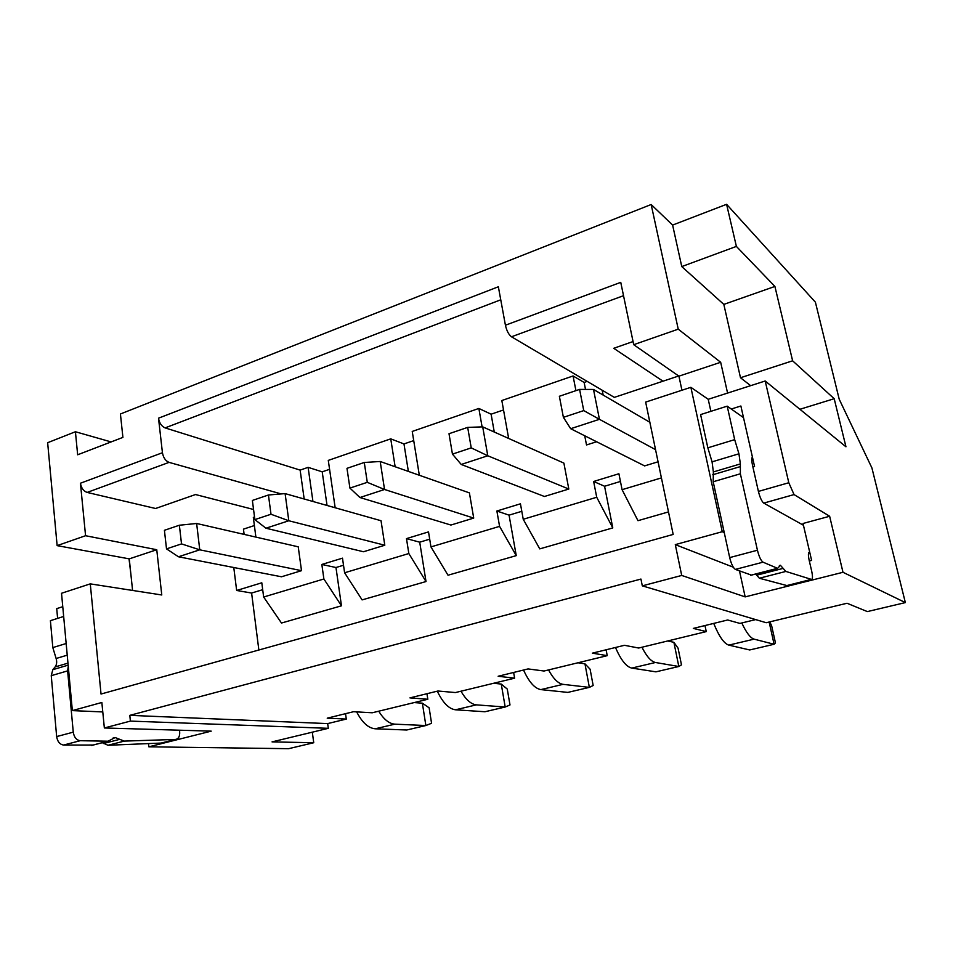<?xml version="1.0" encoding="UTF-8"?>
<svg xmlns="http://www.w3.org/2000/svg" width="953" height="953" viewBox="0 0 953 953"><rect width="100%" height="100%" fill="white"/><g stroke="black" fill="none" stroke-linecap="round" stroke-linejoin="round"><path stroke-width="1.43" d="M724.256 532.596L722.255 531.703L690.877 387.311L645.657 402.106L673.175 534.43L101.03 694.034L90.273 583.867L61.528 593.266L72.345 710.604L102.781 711.939M722.255 531.703L675.296 544.628L733.286 567.202M842.988 572.288L905.35 602.594L871.912 467.935L839.212 399.236L815.399 302.184L726.591 204.311L736.383 246.41L774.908 286.436L792.622 360.806L834.197 398.711L845.954 446.79L765.199 380.997L788.798 482.742L794.052 494.583L829.646 516.264L842.988 572.288L745.163 596.888L681.705 575.445L675.296 544.628M681.705 575.445L642.31 585.857L766.224 622.726L847.026 603.249L867.349 611.588L905.35 602.594M312.31 732.178L313.74 742.732L272.046 741.887L328.32 728.318L130.394 721.099L129.811 715.358L640.94 579.055L642.31 585.857M130.394 721.099L104.353 727.973L211.221 731.142L148.847 746.818L288.58 748.689L313.74 742.732M72.345 710.604L101.852 702.48L104.353 727.973M63.66 616.472L50.402 620.677L52.82 647.587L56.12 658.499C57.109 661.894 56.763 664.706 55.095 666.957L52.82 669.673L51.248 675.677L56.656 736.574C57.49 741.66 59.813 744.484 63.613 745.043L93.263 745.032M102.293 742.709L107.999 745.27L161.14 743.066M68.259 666.326L67.627 670.876L73.262 732.154C74.108 737.288 76.419 740.136 80.195 740.707L108.094 741.208L115.158 737.551L124.247 741.1L175.59 739.433C178.545 738.897 179.914 736.383 179.688 731.88L179.498 730.201M67.234 655.164L56.12 658.499M52.82 647.587L66.162 643.513M62.767 606.692L56.727 608.633L57.609 618.39M148.525 743.816L148.847 746.818M129.811 715.358L327.665 723.601L328.32 728.318M327.665 723.601L346.296 719.074L327.213 718.169L353.527 711.712L372.242 712.773L427.826 699.264L409.945 697.882L437.975 691.008L455.427 692.557L514.62 678.167L498.145 676.261L528.081 668.923L544.056 671.019L607.228 655.664L592.385 653.15L624.418 645.3L638.677 648.028L706.256 631.601L693.319 628.408L727.675 619.986L739.933 623.417L755.681 619.593M739.492 570.99L745.163 596.888M765.199 380.997L708.222 399.295L710.878 411.327M708.222 399.295L690.877 387.311M788.798 482.742L758.409 491.414L752.894 466.97L754.562 466.482L740.874 406.002L731.273 409.028M743.507 417.64L727.199 406.157L700.598 414.591L707.841 447.827L712.07 461.848L713.368 471.938L713.189 481.753L729.688 557.6C731.285 564.045 733.191 567.976 735.382 569.406L751.429 575.124M755.741 574.004L759.362 578.233L786.856 585.559M752.894 466.97L752.453 465.004C751.524 460.609 751.512 457.964 752.429 457.071M752.941 459.358L751.75 459.715M803.427 525.246L763.758 503.101C761.757 501.469 759.97 497.573 758.409 491.414M727.199 406.157L734.68 439.643L738.944 453.795L740.362 463.932L740.374 473.784L757.432 550.226C759.064 556.719 760.935 560.698 763.043 562.175L777.624 568.357L780.4 565.296L785.88 571.431L811.372 579.388C812.718 579.317 812.826 576.553 811.682 571.097L809.192 560.412C808.073 555.063 808.168 552.371 809.466 552.335L809.764 552.466M763.758 503.101L794.052 494.583M750.654 385.667L740.493 377.745L792.622 360.806M740.493 377.745L723.827 304.4L681.764 266.578L672.615 225.075L726.591 204.311M774.908 286.436L723.827 304.4M799.912 409.278L834.197 398.711M281.242 493.928L169.062 462.372C165.548 460.918 163.344 457.702 162.439 452.735L158.508 418.188L498.359 286.77L505.424 325.223L620.748 282.35L633.709 344.688L678.238 329.166L651.161 204.514L672.615 225.075M727.58 393.089L720.671 362.283L678.917 376.161L633.709 344.688M678.917 376.161L681.943 390.23M505.424 325.223C506.698 330.81 508.711 334.67 511.487 336.778L614.328 397.377L662.99 381.2L613.732 348.298L633.054 341.543M587.203 381.391L584.141 382.439L585.511 389.42M575.934 390.647L573.063 375.97L584.141 382.439M573.063 375.97L501.826 400.534L508.664 438.451M503.518 409.957L491.105 414.186L494.273 432.031M482.099 426.896L478.859 408.456L491.105 414.186M478.859 408.456L412.232 431.435L419.332 475.261M413.721 440.608L403.977 443.931L408.372 471.401M395.138 466.744L390.742 438.856L403.977 443.931M390.742 438.856L328.285 460.394L335.17 507.758M329.583 469.317L322.209 471.83L327.046 505.459M312.941 501.469L308.117 467.351L322.209 471.83M308.117 467.351L300.135 470.103L165.095 427.897C161.605 426.348 159.401 423.108 158.508 418.188M300.135 470.103L304.174 498.991M651.161 204.514L120.423 413.983L122.913 437.391L77.658 454.784L75.418 431.745L47.65 442.704L57.132 545.628L85.567 535.717L80.445 483.219C81.267 488.043 83.507 491.105 87.14 492.427L155.589 508.497L195.52 494.536L253.546 509.474M596.602 441.751L586.524 444.956L584.725 435.783M602.189 390.23L603.166 395.078M662.99 381.2L678.667 375.982M661.418 477.894L622.083 489.675L637.974 520.683L668.494 511.916M596.721 497.263L523.233 519.278L539.767 548.88L612.779 527.914L596.721 497.263L593.636 481.468L618.902 473.748L622.083 489.675M499.575 526.366L430.959 546.915L448.017 575.219L516.252 555.635L499.575 526.366L496.882 511.011L520.445 503.815L523.233 519.278M408.837 553.538L344.605 572.777L362.104 599.89L426.015 581.544L408.837 553.538L406.478 538.624L428.516 531.893L430.959 546.915M323.889 578.983L263.647 597.019L281.48 623.036L341.472 605.81L323.889 578.983L321.84 564.462L342.484 558.16L344.605 572.777M263.647 597.019L261.801 582.795L236.654 590.479L251.604 593.04L258.859 650.006M233.783 567.523L236.654 590.479M255.88 537.087L253.331 517.408L254.522 517.002M655.545 449.649L599.437 419.32L570.68 428.707L644.621 465.898L658.07 461.788M568.81 489.044L563.89 463.11L482.706 426.873L487.781 455.772L461.228 464.456L544.425 496.489L568.81 489.044L487.781 455.772L471.235 447.886L452.449 454.116L461.228 464.456M473.712 518.087L469.4 492.88L380.199 461.49L384.547 489.485L359.936 497.526L450.924 525.043L473.712 518.087L384.547 489.485L367.286 482.337L349.918 488.091L359.936 497.526M384.798 545.235L381.033 520.731L285.102 493.606L288.807 520.755L265.947 528.212L363.474 551.751L384.798 545.235L288.807 520.755L270.997 514.251L254.868 519.599L265.947 528.212M301.505 570.668L298.229 546.819L196.64 523.483L199.761 549.821L178.473 556.778L281.504 576.779L301.505 570.668L199.761 549.821L181.523 543.901L166.513 548.88L178.473 556.778M595.732 441.31L595.863 441.978M75.418 431.745L111.12 441.918M52.832 498.919L49.687 464.754M90.273 583.867L161.772 594.982L156.757 549.726L129.263 558.863L132.586 590.443M129.263 558.863L57.132 545.628M254.38 525.544L243.456 529.141L244.123 534.395M85.567 535.717L156.757 549.726M704.982 625.549L706.256 631.601M713.714 623.405C718.991 636.354 724.018 643.597 728.807 645.121L749.701 649.958L774.098 644.264L769.154 622.023M649.839 422.262L593.505 389.455L599.437 419.32L583.748 410.6L563.39 417.343L570.68 428.707M769.774 621.868L771.632 625.716L775.456 642.894L774.098 644.264L754.085 639.141L728.807 645.121M741.791 622.964C746.282 632.601 750.38 637.986 754.085 639.141M593.505 389.455L579.603 389.396L583.748 410.6M563.39 417.343L559.363 396.269L579.603 389.396M615.483 647.492C620.856 659.952 626.288 666.814 631.779 668.089L655.926 671.841L678.822 666.492L673.878 642.298L667.696 640.976M673.878 642.298L678.059 648.147L681.478 664.86L678.822 666.492L655.438 662.49L631.779 668.089M641.941 647.23C646.622 656.462 651.125 661.549 655.438 662.49M482.706 426.873L467.685 427.385L471.235 447.886M452.449 454.116L449.006 433.722L467.685 427.385M523.531 670.03C528.986 682.026 534.764 688.554 540.875 689.603L567.833 692.402L589.359 687.375L584.951 663.824L577.994 662.776M584.951 663.824L590.11 669.22L593.159 685.505L589.359 687.375L563.056 684.349L540.875 689.603M548.535 669.935C553.383 678.786 558.22 683.587 563.056 684.349M380.199 461.49L364.272 462.479L367.286 482.337M349.918 488.091L346.975 468.34L364.272 462.479M437.296 691.175C442.811 702.742 448.875 708.949 455.51 709.794L484.922 711.748L505.185 707.019L501.266 684.075L493.642 683.265M501.266 684.075L507.27 689.079L509.998 704.946L505.185 707.019L476.357 704.863L455.51 709.794M460.966 691.211C465.946 699.716 471.08 704.267 476.357 704.863M285.102 493.606L268.436 495L270.997 514.251M254.868 519.599L252.378 500.456L268.436 495M356.672 711.891C362.164 722.541 368.346 728.175 375.22 728.795L406.74 729.998L425.86 725.531L422.37 703.171L414.174 702.587M422.37 703.171L429.136 707.817L431.566 723.279L425.86 725.531L394.84 724.161L375.22 728.795M378.71 711.2C383.785 719.396 389.169 723.708 394.84 724.161M196.64 523.483L179.367 525.234L181.523 543.901M166.513 548.88L164.416 530.297L179.367 525.234M345.534 713.678L346.296 719.074M426.956 693.713L427.826 699.264M513.631 672.461L514.62 678.167M606.108 649.791L607.228 655.664M129.036 558.827L131.061 575.946M251.604 593.04L262.694 589.693M343.509 565.236L335.968 567.523L321.84 564.462M335.968 567.523L341.472 605.81M429.696 539.172L419.713 542.186L406.478 538.624M419.713 542.186L426.015 581.544M521.791 511.308L509.057 515.156L496.882 511.011M509.057 515.156L516.252 555.635M593.636 481.468L604.571 486.256L612.779 527.914M620.439 481.456L604.571 486.256M736.383 246.41L681.764 266.578M678.238 329.166L720.671 362.283M809.335 561.007L811.622 560.412L803.022 523.471L829.646 516.264M809.883 552.954L808.525 553.312M738.944 453.795L712.07 461.848M707.841 447.827L734.68 439.643M159.759 743.411L175.59 739.433L159.759 743.411M124.247 741.1L107.999 745.27M103.448 743.531L119.733 739.337M91.524 745.437L107.915 741.208M80.195 740.707L63.613 745.043M56.656 736.574L73.262 732.154M67.627 670.876L51.248 675.677M52.82 669.673L68.151 665.146M55.095 666.957L67.973 663.133M623.524 295.692L511.487 336.778M500.754 299.802L165.095 427.897M80.445 483.219L162.439 452.735M169.062 462.372L87.14 492.427M808.787 552.597L809.597 552.383M786.213 585.726L811.372 579.388L786.213 585.726M785.88 571.431L759.362 578.233M756.551 575.231L783.163 568.381M750.583 575.278L777.517 568.322M763.043 562.175L735.382 569.406M729.688 557.6L757.432 550.226M740.374 473.784L713.189 481.753M712.725 474.761L739.802 466.756M713.368 471.938L740.362 463.932M112.93 738.122L115.158 737.551M91.726 745.437L108.094 741.208M779.387 565.558L780.4 565.296M750.69 575.314L777.624 568.357"/></g></svg>
